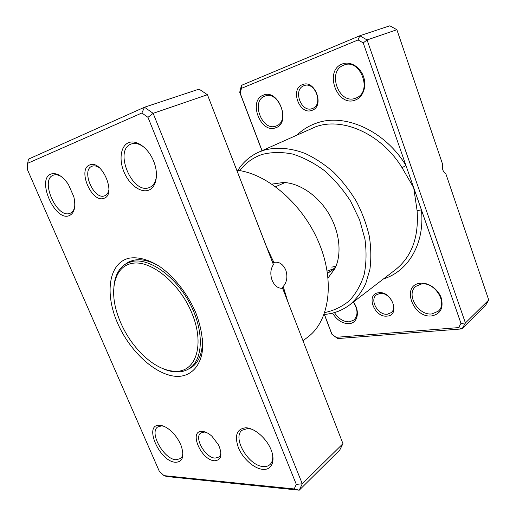 <?xml version="1.0" encoding="UTF-8"?>
<svg xmlns="http://www.w3.org/2000/svg" width="516" height="516" viewBox="0 0 516 516"><rect width="100%" height="100%" fill="white"/><g stroke="black" fill="none" stroke-linecap="round" stroke-linejoin="round"><path stroke-width="0.77" d="M202.195 431.389C205.252 431.563 208.503 433.182 211.941 436.239L218.558 444.94C222.699 454.893 221.377 460.169 214.598 460.769C201.117 460.414 188.288 430.331 202.195 431.389M206.065 432.331L204.162 432.027L200.743 433.034C193.777 437.645 205.484 457.995 215.159 458.105L218.932 457.028C220.235 455.905 220.874 454.17 220.861 451.81M89.707 164.952C101.981 159.154 116.997 195.074 103.793 198.331C91.667 203.227 77.136 169.145 89.707 164.952M99.394 167.745C96.705 165.946 94.267 165.43 92.093 166.21L92.048 166.223C80.844 169.912 93.751 200.247 104.542 195.848L104.916 195.706C107.012 194.777 108.341 192.778 108.908 189.707M267.049 248.054L273.893 262.431L272.88 263.044L273.422 264.637C270.487 269.023 270.049 274.235 272.1 280.278C274.641 285.993 278.13 288.637 282.581 288.218L342.959 443.663L282.581 288.218M273.893 262.431L274.035 262.386C279.053 261.464 282.974 264.031 285.8 270.1C287.818 276.66 286.96 282.117 283.22 286.477L287.593 300.938M159.554 425.274C162.508 425.397 165.752 426.822 169.274 429.544C174.743 434.014 178.775 439.613 181.374 446.34C184.47 456.712 182.529 462.026 175.543 462.272C159.573 461.794 143.106 424.126 159.554 425.274M163.74 426.235L161.495 425.887L157.722 426.958C148.789 432.466 164.017 459.562 176.117 459.762L180.458 458.589C181.948 457.37 182.754 455.447 182.87 452.809M50.974 174.015C56.541 172.396 62.326 175.827 68.344 184.315L73.853 196.815C76 207.077 74.388 213.385 69.015 215.746C54.741 221.416 36.236 179.091 50.974 174.015M61.333 176.575C58.366 174.795 55.722 174.318 53.4 175.143L53.271 175.195C39.706 179.8 56.657 218.649 69.757 213.392L70.253 213.211C72.485 212.224 73.975 210.128 74.717 206.91M128.613 142.668C136.417 139.339 148.363 148.008 153.633 161.153C159.025 174.253 156.264 187.921 148.208 190.34C140.223 192.952 129.058 184.309 123.956 171.88C118.745 159.496 120.725 145.802 128.613 142.668M145.228 148.266C140.236 143.977 135.573 142.558 131.238 144.003L131.032 144.087C113.662 150.137 132.057 194.313 148.937 187.708L149.73 187.411C153.813 185.489 156.077 181.329 156.522 174.937M245.79 427.783C254.407 427.906 266.456 438.213 271.023 449.617C275.725 461.033 271.7 470.231 262.896 469.386C254.156 468.715 242.888 458.666 238.437 447.804C234.258 435.549 236.709 428.873 245.79 427.783M252.053 429.286L247.79 428.467L242.094 430.234C231.813 437.523 248.654 466.193 263.424 466.554C266.088 466.748 268.268 466.096 269.945 464.6C272.274 462.388 273.145 459.021 272.558 454.493M129.071 258.194C138.12 256.691 148.247 259.413 159.45 266.359C174.073 276.524 187.721 293.881 195.803 312.793C201.337 327.325 203.465 340.483 202.182 352.28C199.621 366.921 190.849 375.545 178.975 376.396C157.664 377.202 130.155 352.48 117.474 322.9C104.548 293.378 108.683 262.902 129.071 258.194M187.121 369.791L191.513 367.495C199.15 362.032 202.788 352.383 202.44 338.554M159.115 266.133C149.595 260.619 141.049 258.664 133.483 260.277L128.445 262.076L124.35 264.863M27.651 163.301L28.49 159.121L144.506 107.231L153.149 113.339L302.273 483.763L299.222 490.2L166.842 476.539L163.978 475.636L294.185 488.955L296.313 484.395L147.969 117.345L141.874 112.998L27.651 163.301L27.258 169.235L159.263 471.173L163.978 475.636M273.422 264.637L207.426 94.718L199.06 89.126L144.506 107.231L141.874 112.998M272.88 263.057L207.426 94.718L153.149 113.339L147.969 117.345M294.185 488.955L299.222 490.2L339.754 450.042L342.959 443.663L302.273 483.763L296.313 484.395M303.047 340.728L308.058 336.877C329.214 321.055 335.252 281.859 319.004 242.991C302.892 204.11 267.146 173.453 236.818 170.215M282.394 287.56L283.22 286.477M162.753 368.579C168.274 371.023 173.518 372.146 178.471 371.939C182.677 371.739 186.411 370.52 189.675 368.295C203.549 359.13 204.201 329.937 189.495 302.769C174.93 275.538 148.711 257.478 131.896 261.528L126.871 263.321C119.151 267.604 114.823 275.467 113.894 286.909M131.335 263.553C115.1 266.856 109.527 288.541 116.784 312.109C121.77 328.137 130.148 342.14 141.913 354.111C153.794 365.696 165.43 371.43 176.833 371.32C196.377 370.875 204.723 344.049 191.946 313.289C179.433 282.484 149.769 258.974 131.335 263.553M302.486 84.637C315.063 79.019 325.015 106.541 311.896 110.366C299.519 115.423 289.74 88.997 302.486 84.637M312.251 108.573L312.625 108.431C323.79 104.484 314.857 80.909 303.943 85.721L303.898 85.74C292.559 89.584 301.241 113.101 312.251 108.573M378.609 292.753C391.715 290.508 400.726 315.431 387.148 316.089C374.255 317.927 365.373 293.907 378.609 292.753M387.406 314.186L391.134 312.67C398.21 307.536 388.935 291.759 379.834 293.462L376.448 294.836C369.217 299.841 378.163 315.618 387.406 314.186M328.066 277.911L334.929 268.565C342.037 254.22 339.825 232.077 328.853 213.747C317.888 195.416 299.428 182.999 283.426 182.477L271.945 184.109M327.466 273.016L331.317 270.803L335.6 267.12M336.013 266.14L331.794 267.153M334.058 268.63L327.163 271.061M353.37 302.054C360.336 311.103 357.775 323.255 349.126 323.655C342.482 323.719 336.954 320.204 332.543 313.096M334.445 312.58C338.509 318.843 343.501 321.926 349.416 321.829L353.802 320.107C358.207 315.586 358.052 309.581 353.331 302.086M420.147 283.265C428.145 282.129 438.181 289.031 441.245 297.945C443.708 308.046 440.535 314.031 431.731 315.902C412.916 318.456 400.88 285.109 420.147 283.265M431.963 313.915L438.2 311.251C448.23 303.305 434.717 281.478 421.359 284.026L415.877 286.341C405.466 293.997 418.263 315.915 431.963 313.915M263.302 95.176C278.575 88.21 291.585 123.305 275.557 127.807C260.567 133.883 247.874 100.543 263.302 95.176M275.931 126.085L276.447 125.885C290.398 120.996 278.505 90.165 264.85 96.157L264.714 96.208C250.55 101.097 262.18 131.69 275.931 126.085M342.295 63.971C350.016 60.804 360.123 66.732 363.522 76.632C367.044 86.488 362.961 97.505 355.131 100.117C336.974 107.38 323.68 70.55 342.295 63.971M355.453 98.253L356.227 97.95C372.926 91.861 360.407 57.979 343.92 65.087L343.714 65.164C326.628 71.156 338.799 104.948 355.453 98.253M324.738 312.586C333.858 310.638 342.05 306.71 349.313 300.789C355.847 293.772 360.781 285.096 364.115 274.764C366.373 263.663 366.644 251.737 364.928 238.985L359.581 219.79L350.648 201.253C343.088 189.565 334.323 179.342 324.358 170.577C313.967 162.921 303.337 157.399 292.482 154.013C281.781 151.936 271.764 152.052 262.431 154.368C253.15 157.451 245.61 162.875 239.817 170.648M237.85 170.351C243.023 162.256 249.912 156.225 258.503 152.259L263.308 150.401C275.854 146.834 290.302 147.769 305.162 153.471C315.057 158.115 324.564 164.385 333.671 172.28C342.347 180.993 349.958 190.778 356.504 201.64C362.284 212.889 366.541 224.402 369.295 236.173C371.107 247.835 371.307 258.916 369.901 269.416L365.709 283.684C361.574 292.146 356.259 299.19 349.777 304.814C342.663 310.187 334.626 313.354 325.667 314.315L324.067 314.463M284.884 182.606L275.641 186.708M261.96 150.704L239.714 92.293L241.456 85.366L359.787 35.772L367.07 39.951L465.413 322.984L462.026 328.905L337.625 338.58L331.807 334.136L324.312 314.444M324.416 314.431L331.93 334.175L336.064 337.322L458.608 327.602L460.988 323.403L421.417 209.87L417.102 210.689L413.709 187.76L363.219 42.905L358.078 39.938L241.443 88.365L240.204 93.273L262.057 150.659M458.608 327.602L462.026 328.905L485.363 305.782L488.742 299.99L445.908 173.976C442.973 171.918 441.87 168.674 442.599 164.236L396.875 29.722L389.832 25.8L359.787 35.772L358.078 39.938M460.988 323.403L465.413 322.984L488.742 299.99M363.219 42.905L367.07 39.951L396.875 29.722M383.53 278.872C408.111 271.422 425.068 243.61 421.417 209.87L413.709 187.76L402.093 167.777C381.588 133.947 342.759 116.893 315.863 126.717L258.503 152.259M336.064 337.322L337.625 338.58M239.714 92.293L240.204 93.273M241.456 85.366L241.443 88.365M297.319 134.779C302.789 129.522 309.207 125.633 316.56 123.111C344.372 112.83 384.672 130.361 405.918 165.41L402.093 167.777M266.733 247.229L267.191 247.97M349.777 304.814L395.527 269.655C411.774 256.665 418.966 237.012 417.102 210.689M281.549 288.321L282.575 288.167M270.642 257.291L272.88 263.044M284.561 293.14L282.4 287.547M335.116 268.172L327.525 273.428M132.141 260.619L126.871 263.321M194.545 364.928L189.675 368.295"/></g></svg>
